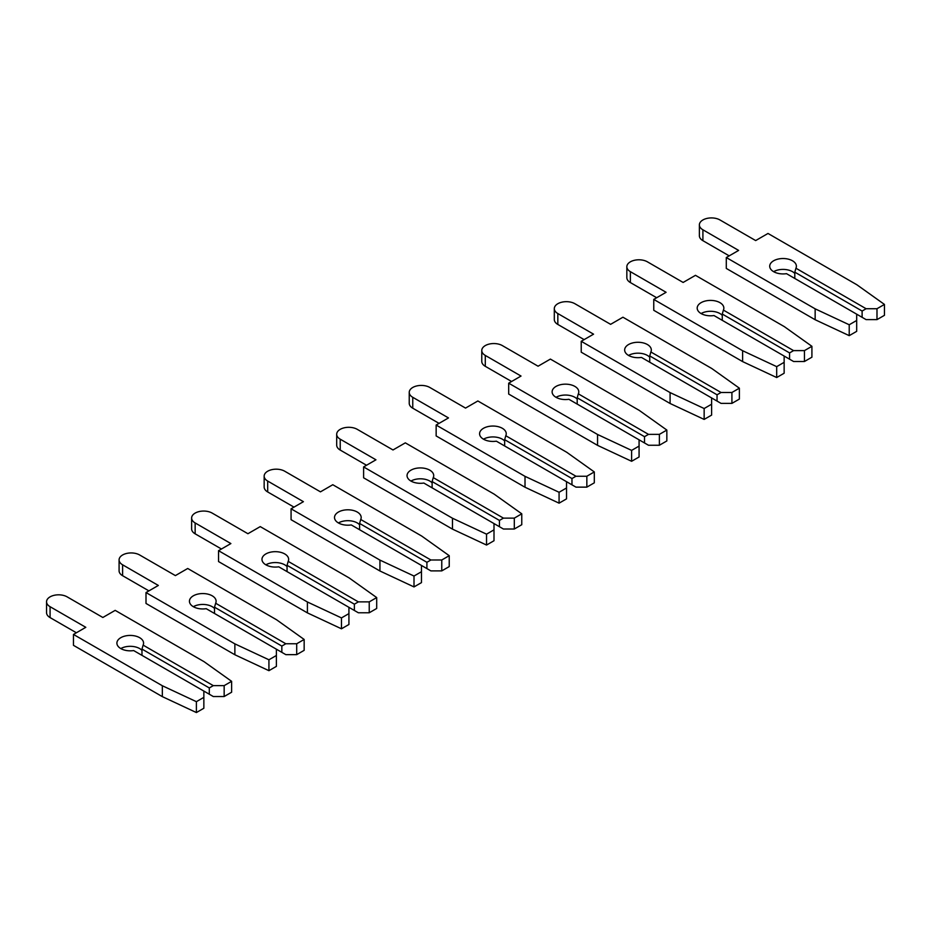 <?xml version="1.0" encoding="UTF-8"?>
<svg xmlns="http://www.w3.org/2000/svg" width="931" height="931" viewBox="0 0 931 931"><rect width="100%" height="100%" fill="white"/><g stroke="black" fill="none" stroke-linecap="round" stroke-linejoin="round"><path stroke-width="1.4" d="M792.49 260.785A13.337 7.704 -0 0 0 777.955 259.109A13.337 7.704 -0 0 0 769.716 266.231A13.337 7.704 -0 0 0 773.626 271.666A13.337 7.704 -0 0 0 786.509 273.667L856.683 314.178L856.683 320.462L849.223 324.768L815.149 308.836L726.296 257.538L738.632 250.416L702.905 229.794A12.056 6.959 180 0 1 699.379 224.871A12.056 6.959 180 0 1 706.815 218.448A12.056 6.959 180 0 1 719.954 219.949L755.669 240.57L768.005 233.46L856.857 284.758L884.45 304.425L876.99 308.731L866.109 308.731L795.935 268.221A13.337 7.704 -0 0 0 796.389 266.231A13.337 7.704 -0 0 0 792.49 260.785M794.806 273.47A13.337 7.704 -0 0 0 792.49 271.666A13.337 7.704 -0 0 0 773.626 271.666M795.935 268.221L794.806 272.166L794.806 278.45M884.45 304.425L884.45 315.318L876.99 319.624L866.109 319.624L862.118 317.32L862.118 311.035L866.109 308.731M876.99 319.624L876.99 308.731M862.118 317.32L856.683 314.178M862.118 311.035L794.806 272.166M726.296 257.538L726.296 268.431L815.149 319.729L849.223 335.649L856.683 331.343L856.683 320.462M729.194 255.862L702.905 240.675A12.056 6.959 180 0 1 699.379 235.764L699.379 224.871M849.223 335.649L849.223 324.768M815.149 319.729L815.149 308.836M719.954 302.656A13.337 7.704 -0 0 0 705.419 300.992A13.337 7.704 -0 0 0 697.191 308.103A13.337 7.704 -0 0 0 701.09 313.549A13.337 7.704 -0 0 0 713.972 315.539L784.146 356.049L784.146 362.334L776.687 366.639L742.624 350.719L653.76 299.41L666.096 292.299L630.368 271.666A12.056 6.959 180 0 1 626.842 266.755A12.056 6.959 180 0 1 634.279 260.319A12.056 6.959 180 0 1 647.417 261.832L683.133 282.454L695.469 275.332L784.321 326.63L811.913 346.309L804.454 350.615L793.573 350.615L723.399 310.093A13.337 7.704 -0 0 0 723.853 308.103A13.337 7.704 -0 0 0 719.954 302.656M722.27 315.353A13.337 7.704 -0 0 0 719.954 313.549A13.337 7.704 -0 0 0 701.09 313.549M723.399 310.093L722.27 314.05L722.27 320.334M811.913 346.309L811.913 357.19L804.454 361.496L793.573 361.496L789.581 359.191L789.581 352.919L793.573 350.615M804.454 361.496L804.454 350.615M789.581 359.191L784.146 356.049M789.581 352.919L722.27 314.05M653.76 299.41L653.76 310.302L742.624 361.6L776.687 377.532L784.146 373.226L784.146 362.334M656.658 297.734L630.368 282.559A12.056 6.959 180 0 1 626.842 277.636L626.842 266.755M776.687 377.532L776.687 366.639M742.624 361.6L742.624 350.719M647.417 344.54A13.337 7.704 -0 0 0 632.882 342.864A13.337 7.704 -0 0 0 624.654 349.986A13.337 7.704 -0 0 0 628.553 355.433A13.337 7.704 -0 0 0 641.436 357.423L711.61 397.933L711.61 404.217L704.15 408.523L670.087 392.591L581.223 341.293L593.559 334.171L557.832 313.549A12.056 6.959 180 0 1 554.306 308.627A12.056 6.959 180 0 1 561.742 302.203A12.056 6.959 180 0 1 574.881 303.704L610.608 324.337L622.932 317.215L711.796 368.513L739.377 388.18L731.917 392.486L721.036 392.486L650.862 351.976A13.337 7.704 -0 0 0 651.316 349.986A13.337 7.704 -0 0 0 647.417 344.54M649.733 357.225A13.337 7.704 -0 0 0 647.417 355.433A13.337 7.704 -0 0 0 628.553 355.433M650.862 351.976L649.733 355.933L649.733 362.206M739.377 388.18L739.377 399.073L731.917 403.379L721.036 403.379L717.045 401.075L717.045 394.791L721.036 392.486M731.917 403.379L731.917 392.486M717.045 401.075L711.61 397.933M717.045 394.791L649.733 355.933M581.223 341.293L581.223 352.186L670.087 403.484L704.15 419.416L711.61 415.098L711.61 404.217M584.121 339.617L557.832 324.442A12.056 6.959 180 0 1 554.306 319.519L554.306 308.627M704.15 419.416L704.15 408.523M670.087 403.484L670.087 392.591M574.881 386.412A13.337 7.704 -0 0 0 560.346 384.747A13.337 7.704 -0 0 0 552.118 391.858A13.337 7.704 -0 0 0 556.016 397.304A13.337 7.704 -0 0 0 568.899 399.294L639.073 439.816L639.073 446.089L631.614 450.395L597.551 434.474L508.687 383.176L521.023 376.054L485.295 355.433A12.056 6.959 180 0 1 481.769 350.51A12.056 6.959 180 0 1 489.206 344.074A12.056 6.959 180 0 1 502.344 345.587L538.071 366.209L550.396 359.087L639.26 410.396L666.84 430.064L659.381 434.37L648.5 434.37L578.326 393.848A13.337 7.704 -0 0 0 578.779 391.858A13.337 7.704 -0 0 0 574.881 386.412M577.197 399.108A13.337 7.704 -0 0 0 574.881 397.304A13.337 7.704 -0 0 0 556.016 397.304M578.326 393.848L577.197 397.805L577.197 404.089M666.84 430.064L666.84 440.945L659.381 445.251L648.5 445.251L644.508 442.958L644.508 436.674L648.5 434.37M659.381 445.251L659.381 434.37M644.508 442.958L639.073 439.816M644.508 436.674L577.197 397.805M508.687 383.176L508.687 394.057L597.551 445.355L631.614 461.287L639.073 456.981L639.073 446.089M511.596 381.501L485.295 366.314A12.056 6.959 180 0 1 481.769 361.391L481.769 350.51M631.614 461.287L631.614 450.395M597.551 445.355L597.551 434.474M502.344 428.295A13.337 7.704 -0 0 0 487.809 426.631A13.337 7.704 -0 0 0 479.581 433.741A13.337 7.704 -0 0 0 483.48 439.188A13.337 7.704 -0 0 0 496.363 441.178L566.537 481.688L566.537 487.972L559.077 492.278L525.014 476.346L436.15 425.048L448.486 417.926L412.759 397.304A12.056 6.959 180 0 1 409.233 392.382A12.056 6.959 180 0 1 416.669 385.958A12.056 6.959 180 0 1 429.808 387.459L465.535 408.092L477.859 400.97L566.723 452.268L594.304 471.936L586.844 476.241L575.963 476.241L505.789 435.731A13.337 7.704 -0 0 0 506.243 433.741A13.337 7.704 -0 0 0 502.344 428.295M504.66 440.98A13.337 7.704 -0 0 0 502.344 439.188A13.337 7.704 -0 0 0 483.48 439.188M505.789 435.731L504.66 439.688L504.66 445.972M594.304 471.936L594.304 482.828L586.844 487.134L575.963 487.134L571.971 484.83L571.971 478.546L575.963 476.241M586.844 487.134L586.844 476.241M571.971 484.83L566.537 481.688M571.971 478.546L504.66 439.688M436.15 425.048L436.15 435.941L525.014 487.239L559.077 503.171L566.537 498.865L566.537 487.972M439.06 423.372L412.759 408.197A12.056 6.959 180 0 1 409.233 403.274L409.233 392.382M559.077 503.171L559.077 492.278M525.014 487.239L525.014 476.346M429.808 470.178A13.337 7.704 -0 0 0 415.273 468.502A13.337 7.704 -0 0 0 407.045 475.613A13.337 7.704 -0 0 0 410.943 481.059A13.337 7.704 -0 0 0 423.826 483.049L494 523.571L494 529.855L486.541 534.161L452.478 518.23L363.614 466.931L375.949 459.809L340.222 439.188A12.056 6.959 180 0 1 336.696 434.265A12.056 6.959 180 0 1 344.133 427.829A12.056 6.959 180 0 1 357.271 429.342L392.998 449.964L405.322 442.853L494.186 494.152L521.767 513.819L514.308 518.125L503.427 518.125L433.252 477.615A13.337 7.704 -0 0 0 433.718 475.613A13.337 7.704 -0 0 0 429.808 470.178M432.124 482.863A13.337 7.704 -0 0 0 429.808 481.059A13.337 7.704 -0 0 0 410.943 481.059M433.252 477.615L432.124 481.56L432.124 487.844M521.767 513.819L521.767 524.712L514.308 529.017L503.427 529.017L499.447 526.713L499.447 520.429L503.427 518.125M514.308 529.017L514.308 518.125M499.447 526.713L494 523.571M499.447 520.429L432.124 481.56M363.614 466.931L363.614 477.812L452.478 529.122L486.541 545.042L494 540.736L494 529.855M366.523 465.256L340.222 450.069A12.056 6.959 180 0 1 336.696 445.146L336.696 434.265M486.541 545.042L486.541 534.161M452.478 529.122L452.478 518.23M357.271 512.05A13.337 7.704 -0 0 0 342.736 510.386A13.337 7.704 -0 0 0 334.508 517.496A13.337 7.704 -0 0 0 338.407 522.943A13.337 7.704 -0 0 0 351.29 524.933L421.464 565.443L421.464 571.727L414.004 576.033L379.941 560.101L291.077 508.803L303.413 501.681L267.686 481.059A12.056 6.959 180 0 1 264.16 476.137A12.056 6.959 180 0 1 271.596 469.713A12.056 6.959 180 0 1 284.735 471.226L320.462 491.847L332.786 484.725L421.65 536.023L449.231 555.691L441.771 559.996L430.89 559.996L360.728 519.486A13.337 7.704 -0 0 0 361.181 517.496A13.337 7.704 -0 0 0 357.271 512.05M359.587 524.747A13.337 7.704 -0 0 0 357.271 522.943A13.337 7.704 -0 0 0 338.407 522.943M360.728 519.486L359.587 523.443L359.587 529.727M449.231 555.691L449.231 566.583L441.771 570.889L430.89 570.889L426.91 568.585L426.91 562.301L430.89 559.996M441.771 570.889L441.771 559.996M426.91 568.585L421.464 565.443M426.91 562.301L359.587 523.443M291.077 508.803L291.077 519.696L379.941 570.994L414.004 586.926L421.464 582.62L421.464 571.727M293.987 507.127L267.686 491.952A12.056 6.959 180 0 1 264.16 487.029L264.16 476.137M414.004 586.926L414.004 576.033M379.941 570.994L379.941 560.101M284.735 553.933A13.337 7.704 -0 0 0 270.199 552.258A13.337 7.704 -0 0 0 261.972 559.38A13.337 7.704 -0 0 0 265.87 564.814A13.337 7.704 -0 0 0 278.753 566.816L348.927 607.326L348.927 613.61L341.468 617.916L307.405 601.985L218.541 550.687L230.876 543.564L195.149 522.943A12.056 6.959 180 0 1 191.623 518.02A12.056 6.959 180 0 1 199.059 511.585A12.056 6.959 180 0 1 212.198 513.097L247.925 533.719L260.249 526.609L349.113 577.907L376.694 597.574L369.235 601.88L358.354 601.88L288.191 561.37A13.337 7.704 -0 0 0 288.645 559.38A13.337 7.704 -0 0 0 284.735 553.933M287.051 566.618A13.337 7.704 -0 0 0 284.735 564.814A13.337 7.704 -0 0 0 265.87 564.814M288.191 561.37L287.051 565.315L287.051 571.599M376.694 597.574L376.694 608.467L369.235 612.773L358.354 612.773L354.374 610.468L354.374 604.184L358.354 601.88M369.235 612.773L369.235 601.88M354.374 610.468L348.927 607.326M354.374 604.184L287.051 565.315M218.541 550.687L218.541 561.568L307.405 612.877L341.468 628.797L348.927 624.492L348.927 613.61M221.45 549.011L195.149 533.824A12.056 6.959 180 0 1 191.623 528.913L191.623 518.02M341.468 628.797L341.468 617.916M307.405 612.877L307.405 601.985M212.198 595.805A13.337 7.704 -0 0 0 197.663 594.141A13.337 7.704 -0 0 0 189.435 601.251A13.337 7.704 -0 0 0 193.334 606.698A13.337 7.704 -0 0 0 206.216 608.688L276.391 649.198L276.391 655.482L268.931 659.788L234.868 643.868L146.004 592.558L158.34 585.448L122.613 564.814A12.056 6.959 180 0 1 119.087 559.903A12.056 6.959 180 0 1 126.523 553.468A12.056 6.959 180 0 1 139.662 554.981L175.389 575.602L187.713 568.48L276.577 619.778L304.158 639.457L296.698 643.763L285.817 643.763L215.655 603.241A13.337 7.704 -0 0 0 216.108 601.251A13.337 7.704 -0 0 0 212.198 595.805M214.514 608.502A13.337 7.704 -0 0 0 212.198 606.698A13.337 7.704 -0 0 0 193.334 606.698M215.655 603.241L214.514 607.198L214.514 613.482M304.158 639.457L304.158 650.338L296.698 654.644L285.817 654.644L281.837 652.34L281.837 646.067L285.817 643.763M296.698 654.644L296.698 643.763M281.837 652.34L276.391 649.198M281.837 646.067L214.514 607.198M146.004 592.558L146.004 603.451L234.868 654.749L268.931 670.681L276.391 666.375L276.391 655.482M148.913 590.882L122.613 575.707A12.056 6.959 180 0 1 119.087 570.784L119.087 559.903M268.931 670.681L268.931 659.788M234.868 654.749L234.868 643.868M139.662 637.688A13.337 7.704 -0 0 0 125.126 636.013A13.337 7.704 -0 0 0 116.899 643.135A13.337 7.704 -0 0 0 120.797 648.57A13.337 7.704 -0 0 0 133.68 650.571L203.854 691.081L203.854 697.366L196.394 701.671L162.331 685.74L73.468 634.442L85.803 627.319L50.076 606.698A12.056 6.959 180 0 1 46.55 601.775A12.056 6.959 180 0 1 53.986 595.351A12.056 6.959 180 0 1 67.125 596.852L102.852 617.486L115.176 610.364L204.04 661.662L231.621 681.329L224.162 685.635L213.292 685.635L143.118 645.125A13.337 7.704 -0 0 0 143.572 643.135A13.337 7.704 -0 0 0 139.662 637.688M141.978 650.373A13.337 7.704 -0 0 0 139.662 648.57A13.337 7.704 -0 0 0 120.809 648.57M143.118 645.125L141.978 649.082L141.978 655.354M231.621 681.329L231.621 692.222L224.162 696.528L213.292 696.528L209.3 694.223L209.3 687.939L213.292 685.635M224.162 696.528L224.162 685.635M209.3 694.223L203.854 691.081M209.3 687.939L141.978 649.082M73.468 634.442L73.468 645.334L162.331 696.632L196.394 712.552L203.854 708.247L203.854 697.366M76.377 632.766L50.076 617.59A12.056 6.959 180 0 1 46.55 612.668L46.55 601.775M196.394 712.552L196.394 701.671M162.331 696.632L162.331 685.74M702.905 240.675L702.905 229.794M630.368 282.559L630.368 271.666M557.832 324.442L557.832 313.549M485.295 366.314L485.295 355.433M412.759 408.197L412.759 397.304M340.222 450.069L340.222 439.188M267.686 491.952L267.686 481.059M195.149 533.824L195.149 522.943M122.613 575.707L122.613 564.814M50.076 617.59L50.076 606.698"/></g></svg>
